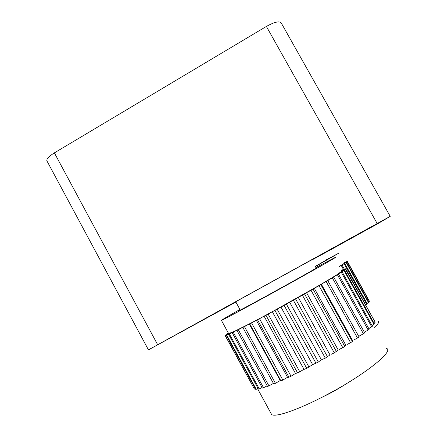 <?xml version="1.0" encoding="UTF-8"?>
<svg xmlns="http://www.w3.org/2000/svg" width="437" height="437" viewBox="0 0 437 437"><rect width="100%" height="100%" fill="white"/><g stroke="black" fill="none" stroke-linecap="round" stroke-linejoin="round"><path stroke-width="0.66" d="M240.252 310.046L235.723 301.765L311.548 259.928M321.725 254.684L377.044 224.126L390.225 216.353L377.175 223.525L148.449 349.862L235.898 302.076M311.663 260.135L321.698 254.64M377.175 223.525L266.384 26.439C274.622 21.888 279.587 20.768 281.291 23.068L390.219 216.348M266.384 26.439L54.379 152.879C49.135 156.129 46.612 158.74 46.819 160.707L47.098 161.231M374.389 327.291C378.355 323.822 379.562 321.812 378.01 321.266M315.186 266.483L325.068 260.698M324.953 260.496L339.128 252.979L315.268 266.63M339.412 266.401L347.268 261.506L369.352 301.426L347.147 261.626L344.383 263.205L346.426 262.173L368.795 302.278L368.5 302.612L346.082 262.413L343.029 264.139L344.673 263.336L367.255 303.835L366.736 304.289L344.105 263.697L340.822 265.538L342.024 264.986L344.312 269.099M344.427 262.484L345.022 262.205L344.46 262.544M344.493 262.604L347.306 261.331L344.88 262.741M369.189 300.798L347.306 261.331M368.588 301.901L369.352 301.426M367.058 303.486L368.5 302.612M365.764 304.857L366.736 304.289M343.498 269.525L341.237 265.461L339.445 266.461M342.024 264.986L341.237 265.461M344.673 263.336L344.105 263.697M346.426 262.173L346.082 262.413M256.24 389.329L255.683 389.323L226.279 335.31L229.01 333.633L225.317 335.572L254.421 389.045L225.153 335.572L228.338 333.666L233.806 331.645L249.27 323.937L280.226 380.551L280.947 380.938L249.751 323.893L249.27 323.937L244.458 326.63L275.425 383.32L273.748 384.014L242.852 327.45L243.103 327.1L238.312 329.744L268.952 385.893L267.52 386.417L236.969 330.416L237.914 329.678L233.265 332.224L263.538 387.761L262.386 388.111L232.205 332.726L233.806 331.645L229.392 334.026L259.288 388.908L258.425 389.077L228.627 334.365L230.829 332.967L226.737 335.141L256.24 389.329L258.076 388.438M304.633 368.981L302.879 369.888L306.736 368.336L311.701 365.245M296.029 373.345L299.837 371.898L302.879 369.888M287.89 377.262L286.333 377.983L287.524 377.268L288.972 377.24L291.042 376.252L294.352 374.17M280.412 380.649L279.008 381.255L280.226 380.551M273.48 383.533L272.535 383.904L273.42 383.418M270.716 412.856L271.65 414.571C275.567 417.559 298.848 409.595 326.346 395.004C365.447 374.558 395.43 350.048 386.079 348.278M364.349 332.218L364.693 332.022L364.382 332.273M358.728 336.348L359.815 335.747L358.804 336.485M353.883 339.942L357.515 338.03L326.155 281.537L321.337 284.165L336.872 274.758L342.417 270.7L345.591 269.099L375.143 322.118L345.421 269.279L341.723 271.421L344.443 270.088L374.389 323.822L374.012 324.347L343.974 270.437L339.877 272.775L342.067 271.754L372.39 326.199L371.707 326.876L341.292 272.262L336.872 274.758L338.462 274.081L369.145 329.208L368.162 330.039L337.397 274.747L332.737 277.342L333.671 277.042L364.682 332.814L363.404 333.781L332.322 277.856L326.155 281.537M347.005 344.509L350.6 342.701L352.386 341.521L352.572 340.833M339.341 349.343L342.805 347.694L344.788 346.443L345.53 345.459M331.066 354.336L334.305 352.883L337.725 350.337M322.375 359.356L325.308 358.143L329.351 355.347M240.142 309.844L239.405 310.439C241.382 310.03 317.601 267.914 317.109 267.499L315.995 267.941M315.804 267.597L334.589 257.743C341.029 254.673 308.626 273.125 270.885 293.877C244.25 308.538 223.329 319.742 221.444 320.419C220.297 320.763 226.47 317.12 239.946 309.489M306.736 368.336L274.922 310.45L272.322 311.69L321.337 284.165L352.637 340.598M321.337 284.165L320.845 284.651L352.386 341.521M350.6 342.701L319.01 285.716L314.285 288.262L345.782 345.126M314.285 288.262L313.061 289.152L344.788 346.443M342.805 347.694L311.04 290.31L306.528 292.703L338.162 349.911M306.528 292.703L304.589 293.975L336.441 351.599M334.305 352.883L302.431 295.199L298.242 297.384L329.962 354.833M298.242 297.384L295.631 299.017L327.548 356.854M325.308 358.143L293.385 300.274L289.638 302.191L321.375 359.771M289.638 302.191L286.41 304.141L318.322 362.076L320.6 360.356M313.487 364.278L318.322 362.076M316.038 363.338L284.137 305.397L280.925 306.998L312.619 364.6M280.925 306.998L277.167 309.221L309.008 367.135M297.635 373.007L265.975 315.29L264.052 316.148L272.322 311.69L303.917 369.199M272.322 311.69L268.132 314.127L299.837 371.898M288.972 377.24L257.513 319.808L256.306 320.261L264.052 316.148L295.483 373.46M264.052 316.148L259.534 318.737L291.042 376.252M249.27 323.937L256.306 320.261L287.524 377.268M256.306 320.261L251.581 322.938L282.843 380.086L286.333 377.983M280.947 380.938L282.843 380.086M275.425 383.32L279.008 381.255M268.952 385.893L272.535 383.904M263.538 387.761L267.045 385.898M259.288 388.908L262.053 387.499M229.392 334.026L228.627 334.365M228.436 333.262L226.066 334.452L228.333 333.065M228.338 333.666L225.11 335.332L228.453 333.284M254.421 389.045L255.306 388.64M226.737 335.141L226.279 335.31M341.57 270.274L342.684 269.749L341.636 270.399M341.685 270.481L345.662 268.793L342.417 270.7M374.738 321.392L345.662 268.793M374.017 323.162L375.072 322.473M372.04 325.57L374.012 324.347M368.806 328.602L371.707 326.876M364.693 332.022L368.162 330.039M359.815 335.747L363.404 333.781M327.761 280.587L359.061 336.943L357.515 338.03M333.671 277.042L332.322 277.856M338.462 274.081L337.397 274.747M342.067 271.754L341.292 272.262M344.443 270.088L343.974 270.437M277.167 309.221L274.922 310.45M268.132 314.127L265.975 315.29M259.534 318.737L257.513 319.808M251.581 322.938L249.751 323.893M244.458 326.63L242.852 327.45M238.312 329.744L236.969 330.416M233.265 332.224L232.205 332.726M286.41 304.141L284.137 305.397M295.631 299.017L293.385 300.274M304.589 293.975L302.431 295.199M313.061 289.152L311.04 290.31M320.845 284.651L319.01 285.716M157.664 344.755L54.379 152.879M148.449 349.862L46.819 160.707M346.754 383.478C338.549 388.804 330.214 393.437 321.747 397.391M257.557 388.69L271.65 414.571M221.444 320.419L228.682 333.71"/></g></svg>
